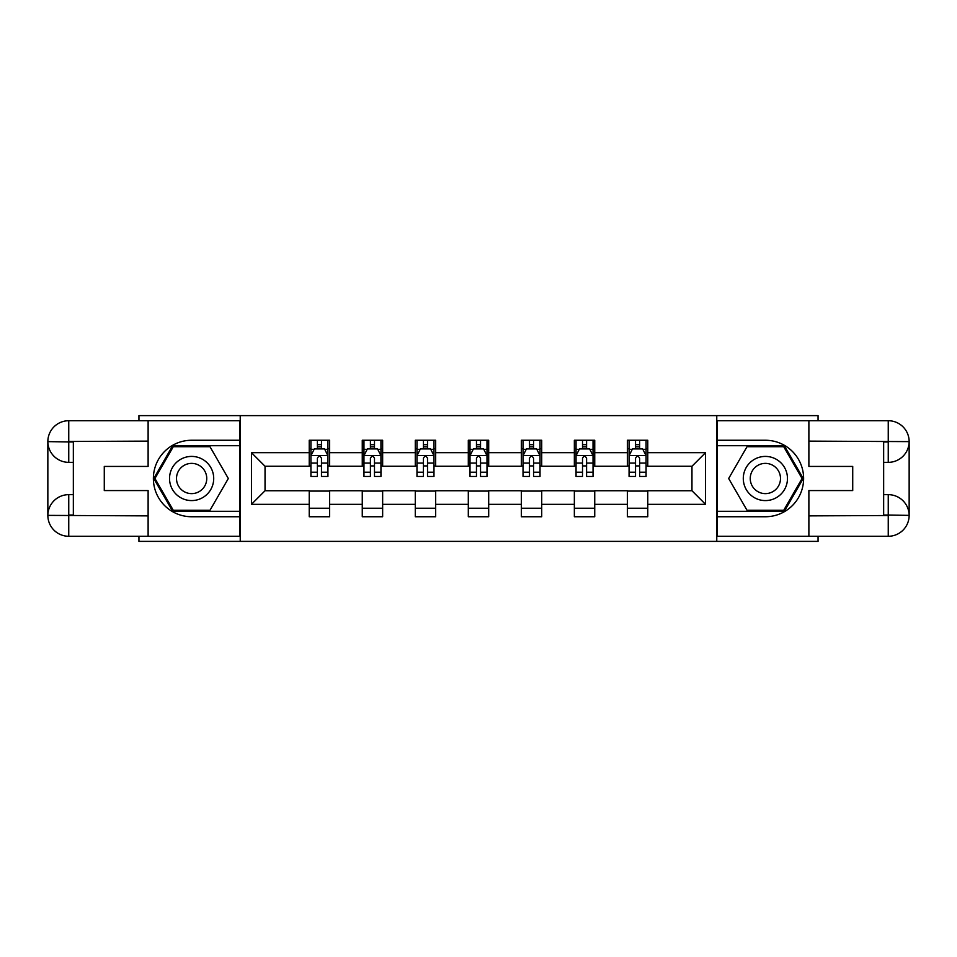 <?xml version="1.0" encoding="UTF-8"?>
<svg xmlns="http://www.w3.org/2000/svg" width="957" height="957" viewBox="0 0 957 957"><rect width="100%" height="100%" fill="white"/><g stroke="black" fill="none" stroke-linecap="round" stroke-linejoin="round"><path stroke-width="1.44" d="M138.944 536.279L138.944 541.387L818.056 541.387L818.056 536.279M818.056 420.721L818.056 415.613L716.769 415.613L716.769 541.387M716.769 415.613L138.944 415.613L138.944 420.721M240.231 541.387L240.231 415.613M647.769 452.673L647.769 440.256L627.373 440.256L627.373 452.673L594.74 452.673L594.74 440.256L574.356 440.256L574.356 452.673L541.722 452.673L541.722 440.256L521.326 440.256L521.326 452.673L488.692 452.673L488.692 440.256L468.308 440.256L468.308 452.673L435.674 452.673L435.674 440.256L415.278 440.256L415.278 452.673L382.644 452.673L382.644 440.256L362.26 440.256L362.26 452.673L329.627 452.673L329.627 440.256L309.231 440.256L309.231 452.673L251.452 452.673L251.452 504.327L265.041 490.738L309.231 490.738L309.231 516.744L329.627 516.744L329.627 490.738L362.26 490.738L362.26 516.744L382.644 516.744L382.644 490.738L415.278 490.738L415.278 516.744L435.674 516.744L435.674 490.738L468.308 490.738L468.308 516.744L488.692 516.744L488.692 490.738L521.326 490.738L521.326 516.744L541.722 516.744L541.722 490.738L574.356 490.738L574.356 516.744L594.74 516.744L594.74 490.738L627.373 490.738L627.373 516.744L647.769 516.744L647.769 490.738L691.959 490.738L691.959 466.262L647.769 466.262L647.769 452.673L705.548 452.673L705.548 504.327L647.769 504.327M627.373 504.327L594.74 504.327M574.356 504.327L541.722 504.327M521.326 504.327L488.692 504.327M468.308 504.327L435.674 504.327M415.278 504.327L382.644 504.327M362.26 504.327L329.627 504.327M309.231 504.327L251.452 504.327M627.373 452.673L627.373 466.262L594.74 466.262L594.74 452.673M574.356 452.673L574.356 466.262L541.722 466.262L541.722 452.673M521.326 452.673L521.326 466.262L488.692 466.262L488.692 452.673M468.308 452.673L468.308 466.262L435.674 466.262L435.674 452.673M415.278 452.673L415.278 466.262L382.644 466.262L382.644 452.673M362.26 452.673L362.26 466.262L329.627 466.262L329.627 452.673M309.231 452.673L309.231 466.262L265.041 466.262L251.452 452.673M265.041 466.262L265.041 490.738M705.548 504.327L691.959 490.738M691.959 466.262L705.548 452.673M309.231 448.761L310.929 448.761M317.389 448.761L321.468 448.761M327.928 448.761L329.627 448.761M309.231 465.927L310.929 465.927M317.389 465.927L321.468 465.927M327.928 465.927L329.627 465.927M309.231 491.073L329.627 491.073M309.231 508.239L329.627 508.239M362.26 491.073L382.644 491.073M362.26 508.239L382.644 508.239M362.26 448.761L363.959 448.761M370.407 448.761L374.486 448.761M380.946 448.761L382.644 448.761M362.26 465.927L363.959 465.927M370.407 465.927L374.486 465.927M380.946 465.927L382.644 465.927M415.278 491.073L435.674 491.073M415.278 508.239L435.674 508.239M415.278 448.761L416.977 448.761M423.437 448.761L427.516 448.761M433.976 448.761L435.674 448.761M415.278 465.927L416.977 465.927M423.437 465.927L427.516 465.927M433.976 465.927L435.674 465.927M468.308 491.073L488.692 491.073M468.308 508.239L488.692 508.239M468.308 448.761L470.007 448.761M476.466 448.761L480.534 448.761M486.993 448.761L488.692 448.761M468.308 465.927L470.007 465.927M476.466 465.927L480.534 465.927M486.993 465.927L488.692 465.927M521.326 491.073L541.722 491.073M521.326 508.239L541.722 508.239M521.326 448.761L523.024 448.761M529.484 448.761L533.563 448.761M540.023 448.761L541.722 448.761M521.326 465.927L523.024 465.927M529.484 465.927L533.563 465.927M540.023 465.927L541.722 465.927M574.356 491.073L594.74 491.073M574.356 508.239L594.74 508.239M574.356 448.761L576.054 448.761M582.514 448.761L586.593 448.761M593.041 448.761L594.74 448.761M574.356 465.927L576.054 465.927M582.514 465.927L586.593 465.927M593.041 465.927L594.74 465.927M627.373 491.073L647.769 491.073M627.373 508.239L647.769 508.239M627.373 448.761L629.072 448.761M635.532 448.761L639.611 448.761M646.071 448.761L647.769 448.761M627.373 465.927L629.072 465.927M635.532 465.927L639.611 465.927M646.071 465.927L647.769 465.927M321.468 444.682L317.389 444.682M327.928 472.196L321.468 472.196L321.468 476.466L327.928 476.466L327.928 455.723L324.531 448.929L314.327 448.929L310.929 455.723L310.929 476.466L317.389 476.466L317.389 472.196L310.929 472.196M310.929 455.723L310.929 440.256M327.928 455.723L327.928 440.256M317.389 448.929L317.389 440.256M321.468 440.256L321.468 448.929M321.468 472.196L321.468 458.271C320.105 455.652 318.753 455.652 317.389 458.271L317.389 472.196M202.669 459.372A22.095 22.095 0 0 0 172.487 467.459A22.095 22.095 0 0 0 180.586 497.628A22.095 22.095 0 0 0 210.755 489.541A22.095 22.095 0 0 0 202.669 459.372M199.188 465.401A15.121 15.121 0 0 0 178.528 470.94A15.121 15.121 0 0 0 184.067 491.599A15.121 15.121 0 0 0 204.726 486.06A15.121 15.121 0 0 0 199.188 465.401M209.978 510.284L173.277 510.284L154.926 478.5L173.277 446.716L209.978 446.716L228.328 478.5L209.978 510.284M776.414 459.372A22.095 22.095 0 0 0 746.245 467.459A22.095 22.095 0 0 0 754.331 497.628A22.095 22.095 0 0 0 784.513 489.541A22.095 22.095 0 0 0 776.414 459.372M772.933 465.401A15.121 15.121 0 0 0 752.274 470.94A15.121 15.121 0 0 0 757.812 491.599A15.121 15.121 0 0 0 778.472 486.06A15.121 15.121 0 0 0 772.933 465.401M783.723 510.284L747.022 510.284L728.672 478.5L747.022 446.716L783.723 446.716L802.074 478.5L783.723 510.284M73.342 462.351L68.748 462.351A20.898 20.898 0 0 1 47.85 441.62A20.898 20.898 0 0 1 68.748 420.721L239.896 420.721L239.896 440.256L191.627 440.256A38.244 38.244 0 0 0 153.383 478.5A38.244 38.244 0 0 0 191.627 516.744L239.896 516.744L239.896 536.279L68.748 536.279A20.898 20.898 0 0 1 47.85 515.38A20.898 20.898 0 0 1 68.748 494.649L73.342 494.649M239.896 516.744L239.896 440.256M148.12 420.721L148.12 466.43L104.277 466.43L104.277 490.57L148.12 490.57L148.12 536.279M68.748 462.351A20.898 20.898 0 0 1 47.85 441.62L68.748 441.967L68.748 462.351A20.898 20.898 0 0 1 47.85 441.62L47.85 515.38L148.12 515.883M68.748 515.883L68.748 536.279A20.898 20.898 0 0 1 47.85 515.38A20.898 20.898 0 0 1 68.748 494.649L68.748 515.033L73.342 515.033L73.342 441.967L68.748 441.967M239.896 445.699L172.691 445.699L153.754 478.5L172.691 511.301L239.896 511.301M883.658 494.649L888.252 494.649A20.898 20.898 0 0 1 909.15 515.38A20.898 20.898 0 0 1 888.252 536.279L717.104 536.279L717.104 516.744L765.373 516.744A38.244 38.244 0 0 0 803.617 478.5A38.244 38.244 0 0 0 765.373 440.256L717.104 440.256L717.104 420.721L888.252 420.721A20.898 20.898 0 0 1 909.15 441.62A20.898 20.898 0 0 1 888.252 462.351L883.658 462.351M717.104 440.256L717.104 516.744M808.88 536.279L808.88 490.57L852.723 490.57L852.723 466.43L808.88 466.43L808.88 420.721M888.252 494.649A20.898 20.898 0 0 1 909.15 515.38L888.252 515.033L888.252 494.649A20.898 20.898 0 0 1 909.15 515.38L909.15 441.62L808.88 441.117M888.252 441.117L888.252 420.721A20.898 20.898 0 0 1 909.15 441.62A20.898 20.898 0 0 1 888.252 462.351L888.252 441.967L883.658 441.967L883.658 515.033L888.252 515.033M717.104 511.301L784.309 511.301L803.246 478.5L784.309 445.699L717.104 445.699M374.486 444.682L370.407 444.682M380.946 472.196L374.486 472.196L374.486 476.466L380.946 476.466L380.946 455.723L377.548 448.929L367.356 448.929L363.959 455.723L363.959 476.466L370.407 476.466L370.407 472.196L363.959 472.196M363.959 455.723L363.959 440.256M380.946 455.723L380.946 440.256M370.407 448.929L370.407 440.256M374.486 440.256L374.486 448.929M374.486 472.196L374.486 458.271C373.134 455.652 371.771 455.652 370.407 458.271L370.407 472.196M427.516 444.682L423.437 444.682M433.976 472.196L427.516 472.196L427.516 476.466L433.976 476.466L433.976 455.723L430.578 448.929L420.374 448.929L416.977 455.723L416.977 476.466L423.437 476.466L423.437 472.196L416.977 472.196M416.977 455.723L416.977 440.256M433.976 455.723L433.976 440.256M423.437 448.929L423.437 440.256M427.516 440.256L427.516 448.929M427.516 472.196L427.516 458.271C426.152 455.652 424.8 455.652 423.437 458.271L423.437 472.196M480.534 444.682L476.466 444.682M486.993 472.196L480.534 472.196L480.534 476.466L486.993 476.466L486.993 455.723L483.596 448.929L473.404 448.929L470.007 455.723L470.007 476.466L476.466 476.466L476.466 472.196L470.007 472.196M470.007 455.723L470.007 440.256M486.993 455.723L486.993 440.256M476.466 448.929L476.466 440.256M480.534 440.256L480.534 448.929M480.534 472.196L480.534 458.271C479.182 455.652 477.818 455.652 476.466 458.271L476.466 472.196M533.563 444.682L529.484 444.682M540.023 472.196L533.563 472.196L533.563 476.466L540.023 476.466L540.023 455.723L536.626 448.929L526.422 448.929L523.024 455.723L523.024 476.466L529.484 476.466L529.484 472.196L523.024 472.196M523.024 455.723L523.024 440.256M540.023 455.723L540.023 440.256M529.484 448.929L529.484 440.256M533.563 440.256L533.563 448.929M533.563 472.196L533.563 458.271C532.2 455.652 530.848 455.652 529.484 458.271L529.484 472.196M586.593 444.682L582.514 444.682M593.041 472.196L586.593 472.196L586.593 476.466L593.041 476.466L593.041 455.723L589.644 448.929L579.452 448.929L576.054 455.723L576.054 476.466L582.514 476.466L582.514 472.196L576.054 472.196M576.054 455.723L576.054 440.256M593.041 455.723L593.041 440.256M582.514 448.929L582.514 440.256M586.593 440.256L586.593 448.929M586.593 472.196L586.593 458.271C585.229 455.652 583.866 455.652 582.514 458.271L582.514 472.196M639.611 444.682L635.532 444.682M646.071 472.196L639.611 472.196L639.611 476.466L646.071 476.466L646.071 455.723L642.673 448.929L632.469 448.929L629.072 455.723L629.072 476.466L635.532 476.466L635.532 472.196L629.072 472.196M629.072 455.723L629.072 440.256M646.071 455.723L646.071 440.256M635.532 448.929L635.532 440.256M639.611 440.256L639.611 448.929M639.611 472.196L639.611 458.271C638.259 455.652 636.895 455.652 635.532 458.271L635.532 472.196M327.844 455.556L311.013 455.556M310.929 449.335L314.123 449.335M324.734 449.335L327.928 449.335M317.389 463.092L310.929 463.092M327.928 463.092L321.468 463.092M321.468 446.847L317.389 446.847M148.12 441.117L68.27 441.476M47.85 515.38A20.898 20.898 0 0 1 68.748 494.649M47.85 441.62A20.898 20.898 0 0 1 68.748 420.721L68.748 441.117M808.88 515.883L888.73 515.524M909.15 441.62A20.898 20.898 0 0 1 888.252 462.351M909.15 515.38A20.898 20.898 0 0 1 888.252 536.279L888.252 515.883M380.862 455.556L364.043 455.556M363.959 449.335L367.153 449.335M377.752 449.335L380.946 449.335M370.407 463.092L363.959 463.092M380.946 463.092L374.486 463.092M374.486 446.847L370.407 446.847M433.892 455.556L417.061 455.556M416.977 449.335L420.171 449.335M430.782 449.335L433.976 449.335M423.437 463.092L416.977 463.092M433.976 463.092L427.516 463.092M427.516 446.847L423.437 446.847M486.91 455.556L470.09 455.556M470.007 449.335L473.201 449.335M483.799 449.335L486.993 449.335M476.466 463.092L470.007 463.092M486.993 463.092L480.534 463.092M480.534 446.847L476.466 446.847M539.939 455.556L523.108 455.556M523.024 449.335L526.218 449.335M536.829 449.335L540.023 449.335M529.484 463.092L523.024 463.092M540.023 463.092L533.563 463.092M533.563 446.847L529.484 446.847M592.957 455.556L576.138 455.556M576.054 449.335L579.248 449.335M589.847 449.335L593.041 449.335M582.514 463.092L576.054 463.092M593.041 463.092L586.593 463.092M586.593 446.847L582.514 446.847M645.987 455.556L629.156 455.556M629.072 449.335L632.266 449.335M642.877 449.335L646.071 449.335M635.532 463.092L629.072 463.092M646.071 463.092L639.611 463.092M639.611 446.847L635.532 446.847"/></g></svg>
